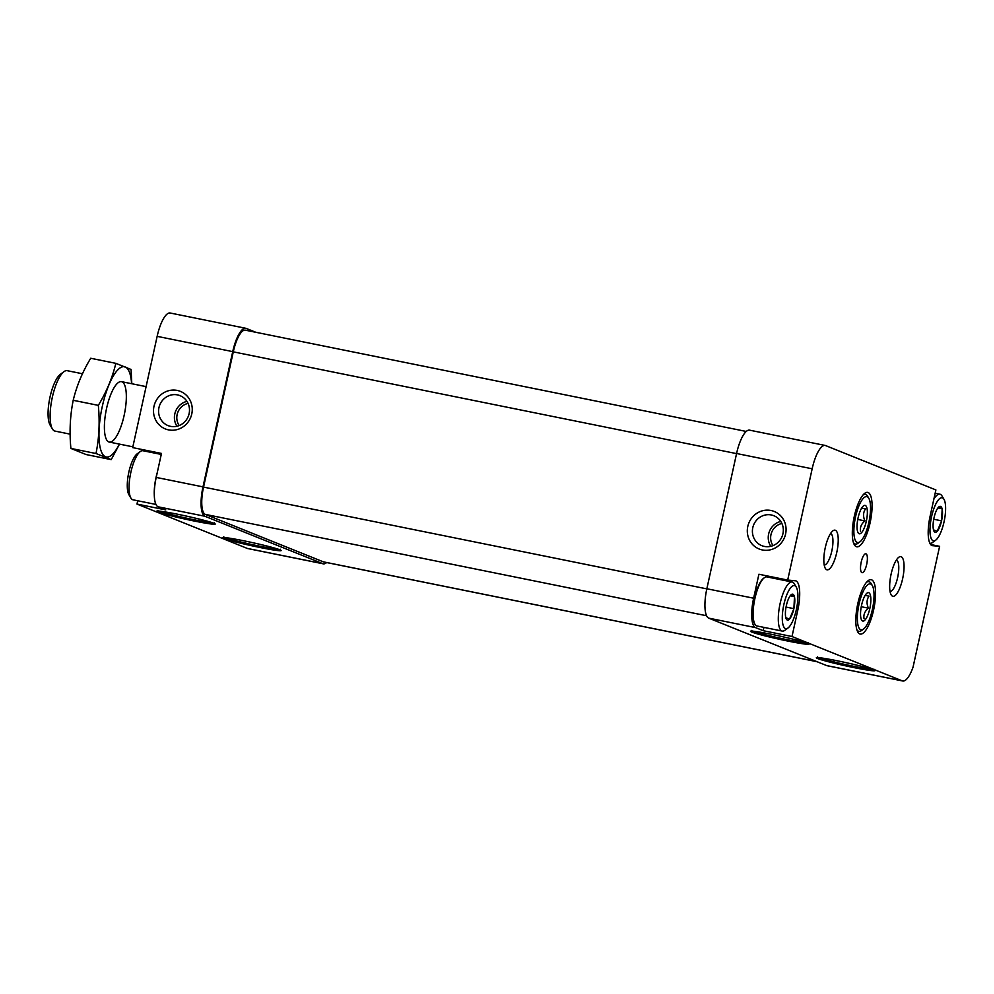 <?xml version="1.0" encoding="UTF-8"?>
<svg xmlns="http://www.w3.org/2000/svg" width="994" height="994" viewBox="0 0 994 994"><rect width="100%" height="100%" fill="white"/><g stroke="black" fill="none" stroke-linecap="round" stroke-linejoin="round"><path stroke-width="1.49" d="M941.604 520.607L941.504 521.055A13.208 4.001 101.4 0 1 937.305 531.144L937.143 531.318A13.208 4.001 101.4 0 1 933.49 529.852L933.428 529.578A13.208 4.001 101.4 0 1 933.975 518.023L934.074 517.576A13.208 4.001 101.4 0 1 937.827 508.058A13.208 4.001 101.4 0 1 938.286 507.487L938.448 507.313A13.208 4.001 101.4 0 1 942.101 508.779L942.163 509.052A13.208 4.001 101.4 0 1 941.604 520.607L942.163 509.052M933.08 540.736A21.955 6.635 101.4 0 0 935.727 540.14A21.955 6.635 101.4 0 0 944.3 520.632A21.955 6.635 101.4 0 0 943.989 499.323A21.955 6.635 101.4 0 0 932.223 513.973A21.955 6.635 101.4 0 0 933.08 540.736M933.49 529.852L937.143 531.318M942.101 508.779L938.448 507.313M937.305 531.144L941.504 521.055M793.908 608.415L793.821 608.875A13.208 4.001 101.4 0 1 789.609 618.951L789.447 619.138A13.208 4.001 101.4 0 1 785.794 617.672L785.732 617.398A13.208 4.001 101.4 0 1 786.291 605.843L786.391 605.396A13.208 4.001 101.4 0 1 790.143 595.878A13.208 4.001 101.4 0 1 790.59 595.307L790.752 595.12A13.208 4.001 101.4 0 1 794.405 596.599L794.467 596.86A13.208 4.001 101.4 0 1 793.908 608.415L794.467 596.86M785.397 628.543A21.955 6.635 101.4 0 0 788.043 627.959A21.955 6.635 101.4 0 0 796.604 608.452A21.955 6.635 101.4 0 0 796.293 587.143A21.955 6.635 101.4 0 0 784.527 601.792A21.955 6.635 101.4 0 0 785.397 628.543M785.794 617.672L789.447 619.138M794.405 596.599L790.752 595.12M789.609 618.951L793.821 608.875M859.748 633.911A27.733 8.387 101.4 0 0 874.248 606.775A27.733 8.387 101.4 0 0 869.601 579.837A27.733 8.387 101.4 0 0 857.474 605.197A27.733 8.387 101.4 0 0 858.791 633.29A27.733 8.387 101.4 0 0 859.748 633.911M856.244 546.638A27.733 8.387 101.4 0 0 870.756 519.502A27.733 8.387 101.4 0 0 866.097 492.552A27.733 8.387 101.4 0 0 853.97 517.924A27.733 8.387 101.4 0 0 855.287 546.004A27.733 8.387 101.4 0 0 856.244 546.638M861.885 572.619A9.629 2.907 101.4 0 0 862.034 572.668A9.629 2.907 101.4 0 0 866.805 563.797A9.629 2.907 101.4 0 0 865.861 553.782A9.629 2.907 101.4 0 0 861.152 562.38A9.629 2.907 101.4 0 0 861.885 572.619M826.697 569.711A20.228 6.113 101.4 0 0 837.507 548.551A20.228 6.113 101.4 0 0 832.935 530.808A20.228 6.113 101.4 0 0 825.032 548.775A20.228 6.113 101.4 0 0 825.331 568.406A20.228 6.113 101.4 0 0 826.697 569.711M892.525 596.189A20.228 6.113 101.4 0 0 903.335 575.029A20.228 6.113 101.4 0 0 898.762 557.274A20.228 6.113 101.4 0 0 890.872 575.253A20.228 6.113 101.4 0 0 891.158 594.872A20.228 6.113 101.4 0 0 892.525 596.189M763.939 627.388L763.206 630.693L755.527 627.612A26.962 8.151 -78.6 0 1 753.626 598.214L758.907 574.246L787.695 580.061L795.883 580.831A26.962 8.151 -78.6 0 1 797.784 610.217L791.994 636.52L902.279 680.865L826.697 665.582L708.747 618.144A26.962 8.151 -78.6 0 1 706.846 588.759L736.579 453.512A26.962 8.151 -78.6 0 1 749.6 430.166L825.182 445.449A26.962 8.151 -78.6 0 1 825.616 445.585L935.888 489.93L930.111 516.234A26.962 8.151 -78.6 0 0 932.012 545.619L939.616 546.327L913.039 667.198A26.962 8.151 -78.6 0 1 902.714 680.989A26.962 8.151 -78.6 0 1 902.279 680.865M787.695 580.061L812.16 468.795A26.962 8.151 -78.6 0 1 825.182 445.449M763.206 630.693L791.994 636.52M747.799 526.41A20.228 19.246 111.9 0 1 779.905 515.066A20.228 19.246 111.9 0 1 772.388 549.222A20.228 19.246 111.9 0 1 747.799 526.41M930.632 544.513L939.616 546.327M326.628 562.542A26.962 8.151 -78.6 0 1 323.286 563.834L247.705 548.551A26.962 8.151 -78.6 0 1 247.27 548.415L136.986 504.07L165.787 509.897L158.108 506.803A26.962 8.151 -78.6 0 1 156.207 477.418L161.475 453.438L132.687 447.611L157.151 336.345A26.962 8.151 -78.6 0 1 170.173 313.011L245.754 328.281A26.962 8.151 -78.6 0 1 246.189 328.418L255.806 332.282M323.286 563.834A26.962 8.151 -78.6 0 1 322.839 563.697L204.888 516.259A26.962 8.151 -78.6 0 1 202.987 486.874L232.733 351.627A26.962 8.151 -78.6 0 1 245.754 328.281M191.767 413.976A20.228 19.246 -68.1 0 0 167.178 391.164A20.228 19.246 -68.1 0 0 159.674 425.333A20.228 19.246 -68.1 0 0 191.767 413.976M817.08 661.718L323.659 561.945A25.036 7.567 -78.6 0 1 323.261 561.821L205.298 514.383A25.036 7.567 -78.6 0 1 203.534 487.097L233.279 351.851A25.036 7.567 -78.6 0 1 245.369 330.17L746.258 431.458M137.719 500.765L136.986 504.07M142.316 449.561A26.962 8.151 -78.6 0 1 143.024 450.742M902.714 680.989L827.132 665.719A26.962 8.151 -78.6 0 1 826.697 665.582M890.052 591.529A16.128 4.883 101.4 0 0 897.818 576.657A16.128 4.883 101.4 0 0 896.439 559.933M824.212 565.052A16.128 4.883 101.4 0 0 831.99 550.179A16.128 4.883 101.4 0 0 830.599 533.455M189.108 413.678A16.128 15.357 -68.1 0 0 180.051 395.662A16.128 15.357 -68.1 0 0 159.798 404.893A16.128 15.357 -68.1 0 0 168.023 425.594A16.128 15.357 -68.1 0 0 189.108 413.678M752.793 527.652A16.128 15.357 111.9 0 1 773.879 515.737A16.128 15.357 111.9 0 1 782.104 536.425A16.128 15.357 111.9 0 1 761.839 545.669A16.128 15.357 111.9 0 1 752.793 527.652M768.536 576.185A26.962 8.151 -78.6 0 1 769.244 577.365M754.968 624.257L754.471 623.412A24.266 7.343 -78.6 0 1 754.123 599.854A24.266 7.343 -78.6 0 1 763.591 578.284L764.386 577.7A25.036 7.567 101.4 0 0 754.608 599.954A25.036 7.567 101.4 0 0 754.968 624.257A25.036 7.567 101.4 0 0 756.658 625.872A25.036 7.567 101.4 0 0 757.068 625.996L782.266 631.091A25.036 7.567 101.4 0 0 784.875 630.295L788.043 627.959M929.949 543.271L929.862 543.258A25.036 7.567 101.4 0 0 929.949 543.271A25.036 7.567 101.4 0 0 932.558 542.488L935.727 540.14M943.989 499.323L941.977 495.931A25.036 7.567 101.4 0 0 939.877 494.192A25.036 7.567 101.4 0 0 933.888 499.075M796.293 587.143L794.281 583.751A25.036 7.567 101.4 0 0 792.181 582.012L766.995 576.918A25.036 7.567 101.4 0 0 764.386 577.7M792.181 582.012A25.036 7.567 101.4 0 0 779.942 604.364A25.036 7.567 101.4 0 0 781.856 630.966A25.036 7.567 101.4 0 0 782.266 631.091M161.264 454.432L142.937 450.729A25.036 7.567 101.4 0 0 140.328 451.512L137.16 453.86A21.955 6.635 101.4 0 0 128.586 473.368A21.955 6.635 101.4 0 0 128.897 494.677L130.91 498.069A25.036 7.567 101.4 0 0 132.6 499.684A25.036 7.567 101.4 0 0 133.01 499.808L155.959 504.443M140.328 451.512A25.036 7.567 101.4 0 0 130.549 473.765A25.036 7.567 101.4 0 0 130.91 498.069M157.238 472.697A25.036 7.567 101.4 0 0 154.281 494.701M790.23 595.766L794.479 596.624M786.043 607.073L793.908 608.663M937.926 507.946L942.175 508.816M933.739 519.253L941.591 520.844M82.452 373.756L67.207 370.675A30.814 9.319 101.4 0 0 63.989 371.644L60.348 374.34A27.273 8.25 101.4 0 0 49.7 398.582A27.273 8.25 101.4 0 0 50.098 425.047L52.409 428.936A30.814 9.319 101.4 0 0 54.484 430.936A30.814 9.319 101.4 0 0 54.981 431.085L70.114 434.142M63.989 371.644A30.814 9.319 101.4 0 0 51.961 399.029A30.814 9.319 101.4 0 0 52.409 428.936M119.392 444.107A46.035 13.916 -78.6 0 1 101.699 452.444A46.035 13.916 -78.6 0 1 102.258 406.583A46.035 13.916 -78.6 0 1 119.442 368.389A46.035 13.916 -78.6 0 1 131.606 383.696M106.594 408.323A30.814 9.319 -78.6 0 1 118.261 382.628A30.814 9.319 -78.6 0 1 124.498 413.703A30.814 9.319 -78.6 0 1 106.681 439.92A30.814 9.319 -78.6 0 1 106.594 408.323M131.817 383.746L131.046 369.457L115.838 363.344C112.359 377.832 106.52 391.835 98.319 405.366C99.909 421.891 99.139 437.944 96.008 453.512L111.216 459.626L119.491 444.132M96.008 453.512L70.897 448.431C69.307 431.905 70.077 415.865 73.208 400.296C76.687 385.809 82.527 371.793 90.727 358.262L115.838 363.344M111.216 459.626L86.105 454.544L70.897 448.431M98.319 405.366L73.208 400.296M863.5 629.078A23.421 7.082 -78.6 0 1 860.68 629.699A23.421 7.082 -78.6 0 1 859.76 601.171A23.421 7.082 -78.6 0 1 872.297 585.541A23.421 7.082 -78.6 0 1 872.633 608.266A23.421 7.082 -78.6 0 1 863.5 629.078L861.512 630.531A25.347 7.666 -78.6 0 1 858.878 631.339A25.347 7.666 -78.6 0 1 858.468 631.215A25.347 7.666 -78.6 0 1 856.89 629.798M866.495 582.31A25.347 7.666 -78.6 0 1 868.918 581.664A25.347 7.666 -78.6 0 1 871.042 583.428L872.297 585.541M862.593 621.001A14.5 4.386 -78.6 0 1 861.612 620.07A14.5 4.386 -78.6 0 1 861.4 605.992A14.5 4.386 -78.6 0 1 867.054 593.107A14.5 4.386 -78.6 0 1 870.458 595.443A14.5 4.386 -78.6 0 1 868.88 612.13A14.5 4.386 -78.6 0 1 862.593 621.001M865.165 595.369L868.992 596.139C866.631 599.68 866.433 603.681 868.421 608.179C864.792 611.211 863.339 614.702 864.034 618.678M861.264 606.725L868.421 608.179M859.996 541.792A23.421 7.082 -78.6 0 1 857.176 542.426A23.421 7.082 -78.6 0 1 856.256 513.886A23.421 7.082 -78.6 0 1 868.793 498.267A23.421 7.082 -78.6 0 1 869.141 520.993A23.421 7.082 -78.6 0 1 859.996 541.792L858.021 543.258A25.347 7.666 -78.6 0 1 855.374 544.053A25.347 7.666 -78.6 0 1 854.964 543.929A25.347 7.666 -78.6 0 1 853.399 542.525M863.003 495.024A25.347 7.666 -78.6 0 1 865.414 494.378A25.347 7.666 -78.6 0 1 867.538 496.143L868.793 498.267M859.089 533.728A14.5 4.386 -78.6 0 1 858.108 532.784A14.5 4.386 -78.6 0 1 857.897 518.719A14.5 4.386 -78.6 0 1 863.562 505.834A14.5 4.386 -78.6 0 1 866.954 508.17A14.5 4.386 -78.6 0 1 865.376 524.844A14.5 4.386 -78.6 0 1 859.089 533.728M861.674 508.083L865.501 508.853C863.127 512.395 862.941 516.408 864.917 520.893C861.301 523.925 859.835 527.429 860.543 531.405M857.76 519.452L864.917 520.893M807.861 643.404A30.044 1.603 12.4 0 1 773.158 637.862A30.044 1.603 12.4 0 1 758.335 631.898A30.044 1.603 12.4 0 1 807.861 643.404M873.701 669.869A30.044 1.603 12.4 0 1 838.998 664.34A30.044 1.603 12.4 0 1 824.175 658.376A30.044 1.603 12.4 0 1 873.701 669.869M755.527 627.612L708.747 618.144M812.16 468.795L736.579 453.512M753.626 598.214L706.846 588.759M202.987 486.874L156.207 477.418M204.888 516.259L158.108 506.803M322.839 563.697L247.27 548.415M214.033 523.329A30.044 1.603 12.4 0 1 179.342 517.787A30.044 1.603 12.4 0 1 164.519 511.823A30.044 1.603 12.4 0 1 214.033 523.329M279.873 549.794A30.044 1.603 12.4 0 1 245.17 544.265A30.044 1.603 12.4 0 1 230.347 538.301A30.044 1.603 12.4 0 1 279.873 549.794M232.733 351.627L157.151 336.345M816.882 661.631L323.261 561.821M706.572 615.746L205.298 514.383M706.821 588.87L203.534 487.097M736.554 453.612L233.279 351.851M278.631 549.347A28.888 1.541 12.4 0 1 251.718 544.501A28.888 1.541 12.4 0 1 225.253 537.617M212.791 522.881A28.888 1.541 12.4 0 1 185.878 518.023A28.888 1.541 12.4 0 1 159.413 511.14M872.459 669.422A28.888 1.541 12.4 0 1 845.546 664.576A28.888 1.541 12.4 0 1 819.081 657.693M806.619 642.956A28.888 1.541 12.4 0 1 779.706 638.098A28.888 1.541 12.4 0 1 753.241 631.215M188.077 403.402A14.202 13.518 -68.1 0 0 179.168 425.556M186.959 401.365A16.128 15.357 -68.1 0 0 176.957 426.252M770.785 546.327A16.128 15.357 111.9 0 1 768.635 534.026A16.128 15.357 111.9 0 1 780.787 521.44M772.997 545.631A14.202 13.518 111.9 0 1 770.984 534.61A14.202 13.518 111.9 0 1 781.905 523.478M796.293 609.918L797.784 610.217M280.258 549.197L280.544 550.142L279.687 549.744C274.655 547.619 250.289 541.829 235.74 539.233L223.178 537.53L223.824 536.797M214.431 522.72L214.704 523.676L213.847 523.266C208.815 521.142 184.462 515.352 169.912 512.755L157.35 511.065L157.996 510.32M874.086 669.273L874.36 670.217L873.515 669.819C868.483 667.695 844.117 661.905 829.568 659.308L817.006 657.618L817.652 656.872M808.259 642.795L808.532 643.752L807.675 643.342C802.643 641.217 778.277 635.427 763.727 632.83L751.166 631.14L751.824 630.395M935.168 493.235L939.877 494.192M109.253 442.057L132.861 446.828M121.479 381.646L146.093 386.629M868.918 581.664L867.377 581.353M858.878 631.339L857.337 631.028M865.414 494.378L863.873 494.068M855.374 544.053L853.834 543.743"/></g></svg>
